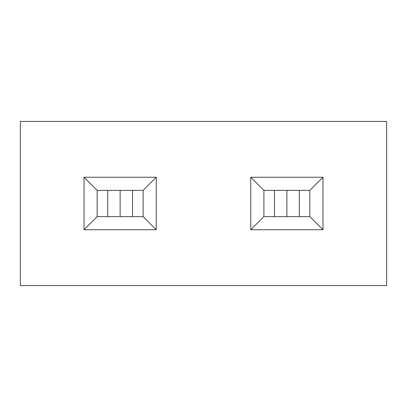 <?xml version="1.0" encoding="UTF-8"?>
<svg xmlns="http://www.w3.org/2000/svg" width="407" height="407" viewBox="0 0 407 407"><rect width="100%" height="100%" fill="white"/><g stroke="black" fill="none" stroke-linecap="round" stroke-linejoin="round"><path stroke-width="0.61" d="M120.131 190.369L120.131 216.631M286.869 190.369L286.869 216.631M309.844 216.631L309.844 190.369L263.894 190.369L263.894 216.631L309.844 216.631L322.975 229.757L250.763 229.757L250.763 177.243L322.975 177.243L322.975 229.757M97.156 190.369L97.156 216.631L143.106 216.631L143.106 190.369L97.156 190.369L84.025 177.243L156.237 177.243L156.237 229.757L84.025 229.757L84.025 177.243M386.65 285.556L20.35 285.556L20.35 121.444L386.65 121.444L386.65 285.556M97.156 216.631L84.025 229.757M143.106 216.631L156.237 229.757M143.106 190.369L156.237 177.243M250.763 177.243L263.894 190.369M263.894 216.631L250.763 229.757M309.844 190.369L322.975 177.243M107.723 190.369L107.723 216.631M132.54 190.369L132.54 216.631M274.46 190.369L274.46 216.631M299.277 190.369L299.277 216.631"/></g></svg>
